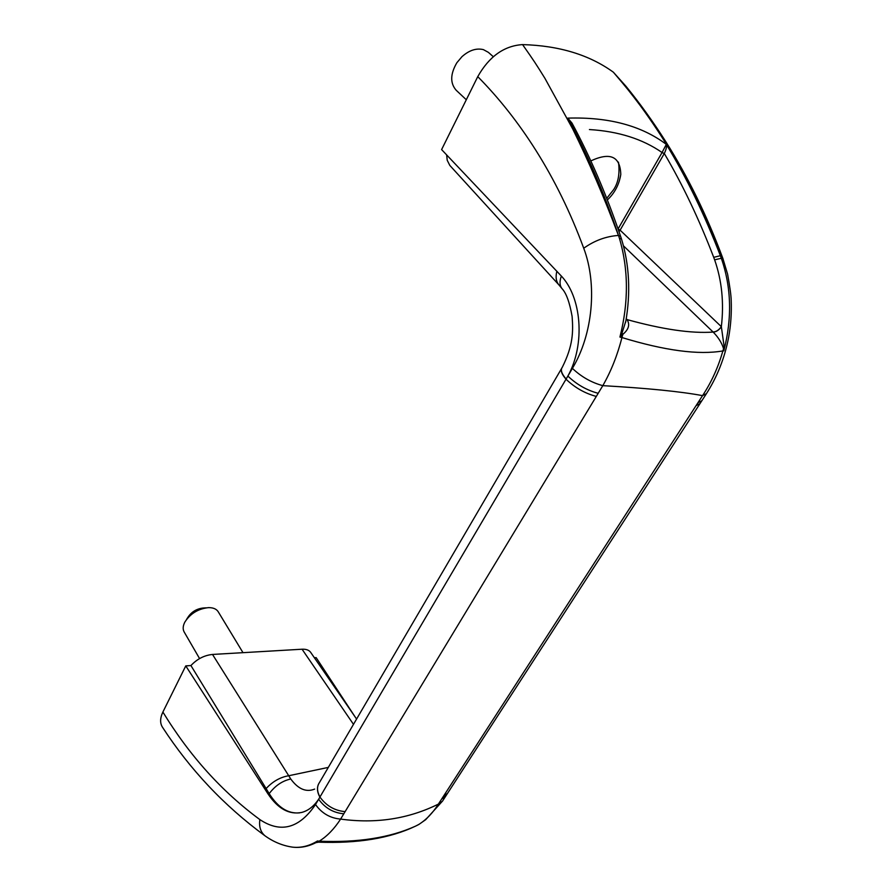 <?xml version="1.0" encoding="UTF-8"?>
<svg xmlns="http://www.w3.org/2000/svg" width="892" height="892" viewBox="0 0 892 892"><rect width="100%" height="100%" fill="white"/><g stroke="black" fill="none" stroke-linecap="round" stroke-linejoin="round"><path stroke-width="1.34" d="M203.354 607.987C196.575 608.734 191.379 611.923 187.755 617.543L186.495 619.505M242.992 652.665L218.217 611.756C216.533 609.113 213.545 607.742 209.241 607.642L208.394 607.642C198.18 608.779 190.342 613.584 184.867 622.058C182.882 625.894 182.648 629.194 184.153 631.949L199.574 658.575M292.431 847.132C301.005 848.08 309.357 846.017 317.485 840.966L319.202 841.189L317.976 841.87L318.5 842.171L315.846 842.672C308.219 846.575 300.414 848.058 292.431 847.132C282.519 845.661 273.309 841.836 264.768 835.648C224.148 805.799 190.029 769.629 162.422 727.136C159.891 723.089 160.047 718.049 162.89 712.039C189.572 755.758 221.896 791.605 259.873 819.603C280.779 833.44 299.322 828.423 315.512 804.539C321.822 813.337 330.185 818.187 340.61 819.09C375.855 823.918 408.436 818.923 438.373 804.116C432.932 812.768 426.588 819.436 419.329 824.13L416.631 825.635M185.77 665.889L190.933 665.555L269.194 793.624L267.923 793.791L185.77 665.889L162.89 712.039M356.588 719.052L310.695 652.387C309.045 650.09 306.168 649.042 302.065 649.22L212.519 654.449C204.279 655.297 197.087 658.998 190.933 665.555M314.385 657.738L316.147 657.627L355.005 716.755M267.923 793.791C277.869 808.698 289.12 814.92 301.697 812.445C308.197 810.728 313.85 806.323 318.645 799.21C324.989 808.007 333.374 812.868 343.81 813.794L340.61 819.09C334.244 828.913 327.108 836.283 319.202 841.189C357.714 842.784 389.815 837.778 415.494 826.159L418.972 824.409M619.037 231.697L620.107 230.169L721.349 326.673L724.192 346.977L722.854 350.935C698.603 355.116 664.964 350.656 621.936 337.544L622.839 334.355L619.929 337.076C628.726 302.254 628.548 269.284 619.394 238.186L618.513 235.455C603.806 192.036 586.903 152.933 567.803 118.134C608.545 116.874 641.381 125.616 666.313 144.37C686.595 177.653 704.613 214.76 720.368 255.703L721.327 258.279C731.418 287.436 732.243 318.299 723.802 350.879L722.866 350.935C718.216 367.314 711.437 382.222 702.539 395.635C680.741 391.543 647.503 388.221 602.814 385.656C611.087 371.206 617.465 355.172 621.936 337.544L619.929 337.076L622.014 333.117L625.894 320.897M713.712 257.342L720.368 255.703L721.327 258.279L714.626 259.828L713.712 257.342C699.205 219.454 682.748 184.834 664.306 153.491C666.268 149.332 666.937 146.299 666.313 144.37L662.065 152.521C642.597 138.974 618.39 131.325 589.434 129.552M315.512 804.539L567.87 376.078C585.509 344.401 581.84 296.501 560.366 275.015L441.607 149.588L477.755 76.634C489.15 56.486 504.08 45.804 522.567 44.6C534.375 61.37 536.304 64.48 544.923 78.329L572.787 129.106C588.999 161.998 604.218 197.444 618.435 235.443C606.002 236.324 594.44 240.584 583.725 248.244C556.954 175.512 518.876 118.168 477.755 76.634M572.396 368.374C581.294 376.814 591.441 382.579 602.814 385.656L598.186 393.305C586.824 390.272 576.711 384.53 567.87 376.078L572.396 368.374C593.013 334.087 597.384 284.191 583.725 248.244M522.567 44.6C559.117 45.626 589.389 54.836 613.373 72.207L625.872 86.156C639.798 103.193 653.111 121.691 665.8 141.661C687.922 176.739 706.943 215.63 722.843 258.334L727.582 274.123C729.868 286.555 731.083 295.274 731.195 300.292C731.696 313.036 730.827 325.402 728.619 337.388C724.683 358.038 717.157 377.004 706.029 394.286L442.399 801.284M722.799 258.345L720.413 255.725C707.389 220.357 691.601 186.852 673.036 155.197C663.224 138.594 652.342 122.126 640.389 105.78C630.165 92.244 627.232 88.453 613.373 72.207M328.312 767.41L288.718 775.739L290.759 778.995C298.24 789.164 306.224 792.52 314.675 789.086M299.567 812.868C288.071 813.917 277.947 807.505 269.194 793.624C275.171 785.707 282.351 780.823 290.759 778.995M619.394 238.186L618.513 235.455L620.62 236.369L621.512 239.089L619.394 238.186M212.519 654.449L288.718 775.739C280.211 777.188 272.673 781.47 266.106 788.584M566.186 379.078C561.625 373.848 560.321 369.935 562.261 367.337C573.221 345.36 573.255 331.869 572.118 316.482C569.62 302.299 566.23 292.977 561.927 288.529L559.072 285.072C556.14 281.76 555.393 277.167 556.842 271.291M446.636 154.885L447.227 160.281L449.802 165.399L559.072 285.072M259.873 819.603C258.881 826.561 260.52 831.902 264.79 835.614M442.41 801.206L438.373 804.116L702.539 395.635L706.453 393.628M445.621 796.233L441.629 799.076M701.87 400.709L697.923 402.771M590.816 160.906C610.262 151.885 620.252 156.412 620.787 174.498L619.282 181.109M623.452 245.835L713.031 331.958C715.964 331.958 718.74 330.196 721.349 326.673C724.114 302.812 721.873 280.534 714.626 259.828M626.162 319.336L627.054 319.592C662.711 329.449 691.412 333.608 713.154 332.069L713.031 331.958M724.192 346.977L723.802 350.879L723.323 347.902C721.483 342.35 718.093 337.076 713.154 332.069C716.031 332.047 718.774 330.285 721.383 326.784M315.857 842.672L317.485 840.966L317.976 841.87L316.582 842.093M620.665 236.492L620.62 236.369C606.482 194.69 590.281 156.936 572.017 123.118L567.803 118.134M626.173 319.269L627.054 319.592C630.109 324.554 628.704 329.483 622.839 334.355L622.014 333.117M318.5 842.171L318.511 842.171C357.737 843.62 390.06 838.279 415.494 826.159L418.905 824.409M618.078 228.943L662.065 152.521L664.206 153.669L662.143 152.365M493.298 56.709L488.37 52.349L483.408 49.629C476.328 47.912 469.181 50.264 461.956 56.687L456.849 62.752C450.237 74.069 450.025 83.246 456.236 90.304L466.304 99.748M598.186 393.305L343.81 813.794M353.488 724.349L302.065 649.22M318.879 783.444C316.705 787.346 317.05 791.929 319.905 797.214M561.514 368.619L319.425 782.596C316.749 786.566 316.928 791.394 319.972 797.069M561.837 367.95C560.377 370.593 561.782 374.35 566.074 379.256C574.905 387.697 584.985 393.417 596.302 396.416M561.927 288.529C559.618 285.451 559.429 281.303 561.358 276.096M319.972 797.091C326.327 805.855 334.712 810.694 345.126 811.631M447.673 793.144L442.967 797.013M699.997 403.597L696.05 405.67M664.206 153.669L620.107 230.169L618.134 229.088M626.251 318.756L626.942 319.47M621.557 239.223L621.512 239.089C629.418 264.991 630.8 292.732 625.649 322.291M203.922 607.976L206.275 607.831M419.385 824.096L425.685 819.681L442.387 801.228M620.787 174.498C619.148 184.588 614.677 193.073 607.374 199.942M618.479 162.166C619.929 173.416 618.323 182.559 613.663 189.595L606.738 198.325"/></g></svg>
